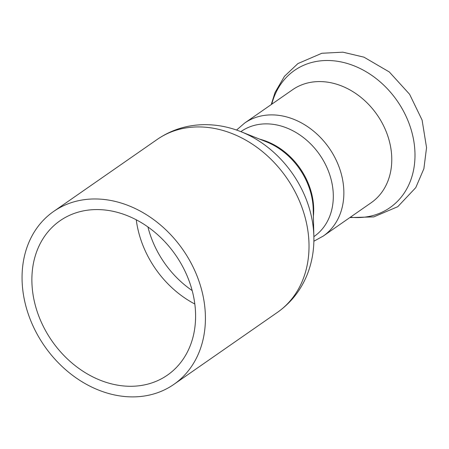 <?xml version="1.0" encoding="UTF-8"?>
<svg xmlns="http://www.w3.org/2000/svg" width="449" height="449" viewBox="0 0 449 449"><rect width="100%" height="100%" fill="white"/><g stroke="black" fill="none" stroke-linecap="round" stroke-linejoin="round"><path stroke-width="0.67" d="M313.868 236.64L314.154 236.438A63.938 51.192 -124.8 0 0 319.677 154.72A63.938 51.192 -124.8 0 0 241.147 131.45L240.86 131.652M167.079 388.537A105.313 84.317 -124.8 0 0 173.858 384.389A105.313 84.317 -124.8 0 0 182.962 249.79A105.313 84.317 -124.8 0 0 53.611 211.468A105.313 84.317 -124.8 0 0 41.757 341.942A105.313 84.317 -124.8 0 0 167.079 388.537M161.365 378.827A94.026 75.28 -124.8 0 0 167.421 375.128A94.026 75.28 -124.8 0 0 175.542 254.948A94.026 75.28 -124.8 0 0 60.054 220.734A94.026 75.28 -124.8 0 0 49.469 337.227A94.026 75.28 -124.8 0 0 161.365 378.827M323.235 236.079A68.826 55.109 55.2 0 0 329.184 148.108A68.826 55.109 55.2 0 0 244.643 123.06L292.563 89.744A68.826 55.109 55.2 0 1 377.098 114.787A68.826 55.109 55.2 0 1 371.149 202.757L323.235 236.079L313.868 241.231M313.374 216.283A63.938 51.192 -124.8 0 0 259.769 139.196M313.206 209.155A64.443 51.596 -124.8 0 0 266.392 141.839L241.023 131.714A100.273 80.281 -124.8 0 1 313.862 236.46L313.206 209.155M313.862 236.46C314.193 249.863 311.954 262.626 307.144 274.737C300.852 290.262 290.958 302.8 277.465 312.347A105.313 84.317 -124.8 0 0 286.563 177.748A105.313 84.317 -124.8 0 0 157.217 139.426C170.861 130.092 186.06 125.181 202.802 124.693C215.834 124.401 228.575 126.741 241.023 131.714M136.255 219.797A94.026 75.28 -124.8 0 0 194.821 304.018M147.934 226.958A90.502 72.457 -124.8 0 0 192.172 290.576M271.752 104.213A83.587 66.923 55.2 0 1 274.614 95.592A83.587 66.923 55.2 0 1 357.78 67.406A83.587 66.923 55.2 0 1 414.898 159.154A83.587 66.923 55.2 0 1 350.343 217.226M157.217 139.426L53.611 211.468M277.465 312.347L173.858 384.389M244.643 123.06L236.556 130.053M271.252 104.561L275.024 92.522L284.458 76.313L297.917 63.573L321.854 53.268L342.879 52.168L363.965 57.163L389.317 71.963L409.595 94.262L422.099 120.068L426.55 147.637L423.89 168.684L415.763 187.637L397.786 206.686L373.781 216.895L349.844 217.58"/></g></svg>
